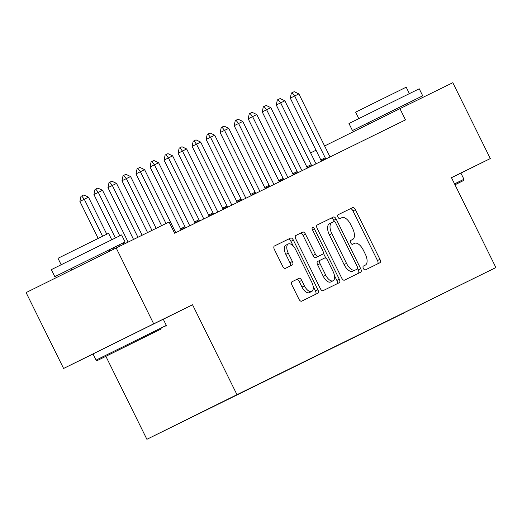 <?xml version="1.0" encoding="UTF-8"?>
<svg xmlns="http://www.w3.org/2000/svg" width="522" height="522" viewBox="0 0 522 522"><rect width="100%" height="100%" fill="white"/><g stroke="black" fill="none" stroke-linecap="round" stroke-linejoin="round"><path stroke-width="0.78" d="M363.371 268.478A2.153 1.077 63.7 0 0 365.289 269.939L379.912 262.755A3.08 1.533 63.7 0 0 379.918 262.755A3.08 1.533 63.7 0 0 379.925 259.323L355.391 209.674A3.08 1.533 63.7 0 0 352.65 207.593L338.021 214.77A2.153 1.077 63.7 0 0 338.015 217.178A2.153 1.077 63.7 0 0 339.933 218.633L341.825 217.707A9.846 4.907 63.7 0 1 350.588 224.369L352.637 228.505A9.846 4.907 63.7 0 1 352.598 239.494A9.846 4.907 63.7 0 1 352.591 239.494L350.699 240.427A2.153 1.077 63.7 0 0 350.693 242.828A2.153 1.077 63.7 0 0 352.611 244.283L354.503 243.356A9.846 4.907 63.7 0 1 363.266 250.018L365.315 254.155A9.846 4.907 63.7 0 1 365.276 265.143A9.846 4.907 63.7 0 0 365.276 265.143L363.377 266.076A2.153 1.077 63.7 0 0 363.371 268.478M292.039 281.736A3.08 1.533 63.7 0 0 292.033 281.736A3.08 1.533 63.7 0 0 292.02 285.169L298.91 299.099A3.08 1.533 63.7 0 0 301.644 301.181L317.891 293.207A3.08 1.533 63.7 0 0 317.891 293.201A3.08 1.533 63.7 0 0 317.905 289.769L293.371 240.12A3.08 1.533 63.7 0 0 290.63 238.039L274.383 246.019A3.08 1.533 63.7 0 0 274.37 249.451L282.683 266.279A3.08 1.533 63.7 0 0 285.423 268.36L292.379 264.948A3.08 1.533 63.7 0 0 292.379 264.941A3.08 1.533 63.7 0 0 292.392 261.509L288.268 253.17A8.228 4.104 63.7 0 1 288.294 243.983A8.228 4.104 63.7 0 1 295.635 249.549L311.784 282.239A8.228 4.104 63.7 0 1 311.758 291.42A8.228 4.104 63.7 0 1 304.424 285.854L301.729 280.405A3.08 1.533 63.7 0 0 298.989 278.324L292.039 281.736M163.282 319.249L192.54 304.757L153.69 323.836L116.191 247.963L169.069 222L174.629 233.243L405.49 119.897L399.937 108.654L324.612 145.964M192.54 304.757L236.981 394.678L495.9 267.564L146.891 439.302L236.981 394.678M460.913 173.128L490.308 158.564L451.458 177.643L495.9 267.564M490.308 158.564L452.815 82.698L399.937 108.654M341.721 278.076A3.08 1.533 63.7 0 0 344.461 280.157L360.709 272.184A3.08 1.533 63.7 0 0 360.722 268.752L336.188 219.103A3.08 1.533 63.7 0 0 333.447 217.022L317.2 224.995A3.08 1.533 63.7 0 0 317.187 228.427L341.721 278.076M314.368 228.786L339.313 279.263A3.08 1.533 63.7 0 1 339.3 282.696L323.053 290.669A3.08 1.533 63.7 0 1 320.312 288.588L295.778 238.939A3.08 1.533 63.7 0 1 295.791 235.507L302.74 232.094A3.08 1.533 63.7 0 1 305.481 234.176L315.438 254.312A3.08 1.533 63.7 0 0 318.172 256.393L322.785 254.129A3.08 1.533 63.7 0 0 322.792 254.129A3.08 1.533 63.7 0 0 322.798 250.697L312.443 229.732L314.368 228.786A2.153 1.077 63.7 0 0 312.45 227.331A2.153 1.077 63.7 0 0 312.443 229.732M403.389 313.259L193.264 416.354M403.402 313.291L398.071 315.706M389.366 320.143L398.018 315.895M389.379 320.175L384.042 322.589M375.338 327.033L383.996 322.779M375.351 327.059L370.02 329.48M361.309 333.917L369.967 329.669M361.328 333.95L355.991 336.364M347.287 340.807L355.945 336.553M347.3 340.833L341.969 343.254M333.258 347.691L341.917 343.437M333.277 347.717L327.94 350.138M319.236 354.575L327.894 350.327M319.249 354.608L313.918 357.022M305.207 361.465L313.866 357.211M305.22 361.492L299.889 363.912M291.185 368.349L299.843 364.095M291.198 368.375L285.867 370.796M277.156 375.233L285.815 370.985M277.169 375.266L271.838 377.68M263.134 382.124L271.792 377.869M263.147 382.15L257.809 384.57M249.105 389.007L257.764 384.753M249.118 389.034L243.787 391.454M235.076 395.891L243.735 391.644M235.096 395.924L229.758 398.338M221.054 402.782L229.713 398.527M221.067 402.808L215.736 405.229M207.025 409.666L215.684 405.411M207.045 409.692L201.694 412.178M193.003 416.549L201.662 412.302M193.016 416.582L184.599 420.712L193.244 416.432M116.191 247.963L26.1 292.588L63.599 368.46L93.046 354.001M153.69 323.836L63.599 368.46M105.894 356.35L146.891 439.302M316.025 150.219L310.61 152.9M377.582 263.897A3.08 1.533 63.7 0 0 377.491 260.53L352.957 210.881A3.08 1.533 63.7 0 0 350.216 208.8L337.936 214.823M334.4 221.628L333.747 220.31A3.08 1.533 63.7 0 0 331.007 218.229L317.095 225.06M358.379 273.326A3.08 1.533 63.7 0 0 358.288 269.959L357.629 268.621M354.856 270.272L357.289 269.065A2.153 1.077 63.7 0 0 357.289 269.065A2.153 1.077 63.7 0 0 357.296 266.664L335.757 223.083A2.153 1.077 63.7 0 0 333.839 221.622L331.842 222.607A9.846 4.907 63.7 0 0 331.835 222.607A9.846 4.907 63.7 0 0 331.796 233.595L346.523 263.382A9.846 4.907 63.7 0 0 355.286 270.044L354.849 270.272A2.153 1.077 63.7 0 0 354.856 270.272L355.286 270.044M329.402 223.814L331.835 222.607L329.408 223.814A9.846 4.907 63.7 0 0 329.402 223.814A9.846 4.907 63.7 0 0 329.362 234.802L331.796 233.595M352.852 271.251A9.846 4.907 63.7 0 1 344.089 264.589L329.362 234.802M295.687 235.566L302.74 232.094M320.351 255.33L322.792 254.129L320.351 255.336A3.08 1.533 63.7 0 0 320.358 255.33A3.08 1.533 63.7 0 0 320.351 255.33L315.738 257.6A3.08 1.533 63.7 0 1 312.998 255.519L303.047 235.383A3.08 1.533 63.7 0 0 300.307 233.301M323.346 253.092L325.865 258.175M334.471 275.59L336.879 280.464L339.313 279.263M325.761 275.205A8.228 4.104 63.7 0 0 333.095 280.771A8.228 4.104 63.7 0 0 333.127 271.59L327.438 260.073A3.08 1.533 63.7 0 0 324.697 257.992L320.084 260.256A3.08 1.533 63.7 0 0 320.071 263.688L325.761 275.205L323.327 276.412A8.228 4.104 63.7 0 0 330.661 281.978L333.095 280.771M317.644 261.463L320.084 260.256L317.65 261.457A3.08 1.533 63.7 0 0 317.644 261.463A3.08 1.533 63.7 0 0 317.637 264.895L320.071 263.688M323.327 276.412L317.637 264.895M336.971 283.837A3.08 1.533 63.7 0 0 336.879 280.464M311.758 291.42L309.324 292.627A8.228 4.104 63.7 0 1 301.984 287.061L299.295 281.612A3.08 1.533 63.7 0 0 296.555 279.531L291.935 281.795M288.294 243.983L285.86 245.19A8.228 4.104 63.7 0 0 285.834 254.371L288.268 253.17M290.049 266.089A3.08 1.533 63.7 0 0 289.958 262.716L285.834 254.371M293.266 246.051L290.93 241.327A3.08 1.533 63.7 0 0 288.196 239.246L274.278 246.077M315.562 294.349A3.08 1.533 63.7 0 0 315.471 290.976L313.128 286.239M330.158 156.881L329.917 156.535A3.132 1.559 -116.3 0 1 329.428 155.719L298.878 93.895L294.669 95.963L325.219 157.781A3.132 1.559 -116.3 0 1 325.578 158.668L325.702 159.073M290.284 98.136L291.354 93.06L292.085 92.701L294.669 95.963L290.284 98.136L320.841 159.954A3.132 1.559 -116.3 0 1 321.193 160.835L321.311 161.226M292.085 92.701L294.193 91.663L298.878 93.895M316.136 163.764L315.888 163.425A3.132 1.559 -116.3 0 1 315.405 162.603L284.849 100.785L280.64 102.847L311.197 164.671A3.132 1.559 -116.3 0 1 311.549 165.552L311.673 165.957M276.262 105.02L277.332 99.943L278.063 99.585L280.64 102.847L276.262 105.02L306.812 166.838A3.132 1.559 -116.3 0 1 307.164 167.725L307.288 168.11M278.063 99.585L280.164 98.554L284.849 100.785M302.107 170.655L301.866 170.309A3.132 1.559 -116.3 0 1 301.377 169.487L270.827 107.669L266.618 109.737L297.168 171.555A3.132 1.559 -116.3 0 1 297.527 172.436L297.651 172.841M262.233 111.904L263.303 106.834L264.034 106.468L266.618 109.737L262.233 111.904L292.783 173.728A3.132 1.559 -116.3 0 1 293.142 174.609L293.26 174.994M264.034 106.468L266.142 105.437L270.827 107.669M454.995 184.788L463.523 180.534L454.956 184.723M454.538 183.875L463.947 179.274L460.893 173.089L451.484 177.695M368.493 122.663L352.448 130.533L348.977 123.512L375.018 110.579L419.231 88.792L422.703 95.813L406.703 103.774M352.448 130.533L422.703 95.813M358.797 118.611L355.619 112.184L374.365 102.873L406.201 87.187L409.378 93.614M369.113 123.923L368.467 122.618L382.633 115.584L406.684 103.734L407.323 105.026M161.318 328.886L97.327 360.545L161.318 328.886M96.068 360.115L166.322 325.395L163.262 319.216L93.014 353.936L96.068 360.115L97.327 360.545M146.467 336.24L114.468 352.069L146.467 336.24M70.861 268.784L54.823 276.66L51.352 269.633L77.386 256.7L121.6 234.913L125.071 241.94L109.078 249.901M54.823 276.66L125.071 241.94M61.165 264.739L57.994 258.312L76.741 249.001L108.569 233.314L111.747 239.735M71.507 270.096L70.842 268.745L74.783 266.768L109.059 249.855L109.711 251.173M288.085 177.539L287.837 177.193A3.132 1.559 -116.3 0 1 287.354 176.377L256.798 114.553L252.589 116.621L283.146 178.439A3.132 1.559 -116.3 0 1 283.498 179.327L283.622 179.731M248.204 118.794L249.281 113.718L250.012 113.359L252.589 116.621L248.204 118.794L278.761 180.612A3.132 1.559 -116.3 0 1 279.113 181.493L279.237 181.884M250.012 113.359L252.113 112.321L256.798 114.553M274.057 184.423L273.815 184.083A3.132 1.559 -116.3 0 1 273.326 183.261L242.769 121.443L238.567 123.505L269.117 185.33A3.132 1.559 -116.3 0 1 269.469 186.21L269.6 186.615M234.182 125.678L235.252 120.602L235.983 120.243L238.567 123.505L234.182 125.678L264.732 187.496A3.132 1.559 -116.3 0 1 265.091 188.383L265.209 188.768M235.983 120.243L238.091 119.212L242.769 121.443M260.028 191.313L259.786 190.967A3.132 1.559 -116.3 0 1 259.297 190.145L228.747 128.327L224.538 130.396L255.095 192.213A3.132 1.559 -116.3 0 1 255.447 193.094L255.571 193.499M220.153 132.562L221.23 127.492L221.961 127.127L224.538 130.396L220.153 132.562L250.71 194.386A3.132 1.559 -116.3 0 1 251.062 195.267L251.186 195.652M221.961 127.127L224.062 126.096L228.747 128.327M246.006 198.197L245.758 197.851A3.132 1.559 -116.3 0 1 245.275 197.035L214.718 135.211L210.51 137.279L241.066 199.097A3.132 1.559 -116.3 0 1 241.418 199.985L241.549 200.389M206.131 139.452L207.201 134.376L207.932 134.017L210.51 137.279L206.131 139.452L236.681 201.27A3.132 1.559 -116.3 0 1 237.04 202.158L237.158 202.543M207.932 134.017L210.04 132.98L214.718 135.211M231.977 205.087L231.735 204.741A3.132 1.559 -116.3 0 1 231.246 203.919L200.696 142.101L196.487 144.163L227.037 205.988A3.132 1.559 -116.3 0 1 227.396 206.869L227.52 207.273M192.103 146.336L193.179 141.26L193.91 140.901L196.487 144.163L192.103 146.336L222.659 208.154A3.132 1.559 -116.3 0 1 223.011 209.041L223.135 209.426M193.91 140.901L196.011 139.87L200.696 142.101M217.955 211.971L217.707 211.625A3.132 1.559 -116.3 0 1 217.224 210.803L186.667 148.985L182.459 151.054L213.015 212.872A3.132 1.559 -116.3 0 1 213.367 213.759L213.498 214.157M178.08 153.22L179.15 148.15L179.881 147.785L182.459 151.054L178.08 153.22L208.63 215.044A3.132 1.559 -116.3 0 1 208.989 215.925L209.107 216.317M179.881 147.785L181.982 146.754L186.667 148.985M203.926 218.855L203.684 218.509A3.132 1.559 -116.3 0 1 203.195 217.694L172.645 155.869L168.436 157.938L198.986 219.755A3.132 1.559 -116.3 0 1 199.345 220.643L199.469 221.047M164.052 160.11L165.128 155.034L165.852 154.675L168.436 157.938L164.052 160.11L194.608 221.928A3.132 1.559 -116.3 0 1 194.96 222.816L195.078 223.201M165.852 154.675L167.96 153.638L172.645 155.869M189.904 225.745L189.656 225.4A3.132 1.559 -116.3 0 1 189.173 224.577L158.616 162.76L154.408 164.821L184.964 226.646A3.132 1.559 -116.3 0 1 185.317 227.527L185.44 227.931M150.029 166.994L151.099 161.918L151.83 161.559L154.408 164.821L150.029 166.994L180.579 228.812A3.132 1.559 -116.3 0 1 180.932 229.7L181.056 230.085M151.83 161.559L153.931 160.528L158.616 162.76M175.875 232.629L175.633 232.283A3.132 1.559 -116.3 0 1 175.144 231.461L144.594 169.643L140.385 171.712L165.989 223.514M136.001 173.878L137.071 168.808L137.801 168.443L140.385 171.712L136.001 173.878L161.598 225.674M137.801 168.443L139.909 167.412L144.594 169.643M156.169 228.336L130.565 176.527L126.357 178.596L151.961 230.404M121.972 180.769L123.048 175.692L123.779 175.333L126.357 178.596L121.972 180.769L147.569 232.558M123.779 175.333L125.88 174.296L130.565 176.527M142.141 235.22L116.536 183.418L112.334 185.48L137.939 237.288M107.95 187.652L109.02 182.576L109.75 182.217L112.334 185.48L107.95 187.652L133.547 239.441M109.75 182.217L111.858 181.186L116.536 183.418M128.118 242.11L102.514 190.302L98.306 192.37L119.773 235.8M123.257 242.854L123.91 244.172M93.921 194.536L94.997 189.466L95.728 189.101L98.306 192.37L93.921 194.536L115.382 237.954M118.879 245.04L119.518 246.332M95.728 189.101L97.829 188.07L102.514 190.302M106.775 234.182L88.486 197.185L84.283 199.254L102.566 236.251M109.268 249.81L109.894 251.082M79.899 201.427L80.969 196.35L81.7 195.991L84.283 199.254L79.899 201.427L98.175 238.41M81.7 195.991L83.807 194.954L88.486 197.185M114.096 249.001L113.463 247.728M363.299 266.122L365.269 265.143L363.299 266.122M352.598 239.494L350.621 240.472L352.591 239.494M350.216 208.8L352.65 207.593M352.957 210.881L355.391 209.674M377.491 260.53L379.925 259.323M331.007 218.229L333.447 217.022M333.747 220.31L336.188 219.103M358.288 269.959L360.722 268.752M344.089 264.589L346.523 263.382M303.047 235.383L305.481 234.176M312.998 255.519L315.438 254.312M315.738 257.6L318.172 256.393M296.555 279.531L298.989 278.324M299.295 281.612L301.729 280.405M301.984 287.061L304.424 285.854M289.958 262.716L292.392 261.509M288.196 239.246L290.63 238.039M290.93 241.327L293.371 240.12M315.471 290.976L317.905 289.769M321.193 160.835L325.578 158.668M320.841 159.954L325.219 157.781M307.164 167.725L311.549 165.552M306.812 166.838L311.197 164.671M293.142 174.609L297.527 172.436M292.783 173.728L297.168 171.555M279.113 181.493L283.498 179.327M278.761 180.612L283.146 178.439M265.091 188.383L269.469 186.21M264.732 187.496L269.117 185.33M251.062 195.267L255.447 193.094M250.71 194.386L255.095 192.213M237.04 202.158L241.418 199.985M236.681 201.27L241.066 199.097M223.011 209.041L227.396 206.869M222.659 208.154L227.037 205.988M208.989 215.925L213.367 213.759M208.63 215.044L213.015 212.872M194.96 222.816L199.345 220.643M194.608 221.928L198.986 219.755M180.932 229.7L185.317 227.527M180.579 228.812L184.964 226.646M463.523 180.534L463.947 179.274M165.892 326.655L166.322 325.395"/></g></svg>
